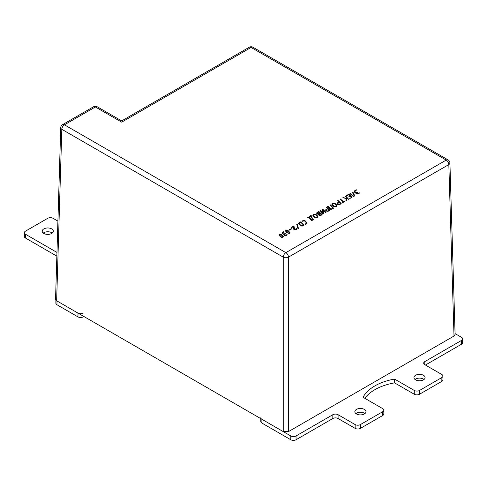 <?xml version="1.0" encoding="UTF-8"?>
<svg xmlns="http://www.w3.org/2000/svg" width="487" height="487" viewBox="0 0 487 487"><rect width="100%" height="100%" fill="white"/><g stroke="black" fill="none" stroke-linecap="round" stroke-linejoin="round"><path stroke-width="0.73" d="M333.869 206.677L332.323 205.185L332.104 203.913L333.455 203.146L335.166 203.542L336.511 204.887L336.742 206.159L336.103 206.719L333.869 206.677M331.939 204.412L332.737 203.353M336.901 205.666L336.742 206.159M349.295 196.979L348.832 196.711L350.08 195.993L348.729 194.648L347.14 195.573L346.677 195.305L349.039 194.21L352.071 197.235L349.715 198.593L351.425 197.338L350.409 196.334L349.295 196.979M350.524 193.424L353.343 196.237L354.092 195.798L352.296 192.195L352.838 192.018L354.767 195.804L353.507 196.669L349.958 193.607L350.463 193.376L353.343 196.237M352.296 192.195L352.838 192.018M354.767 195.92L352.917 192.097M342.915 197.472L346.22 198.337L346.36 197.46L345.234 196.334L345.74 196.103L348.777 199.402L346.921 198.02L346.507 200.65L345.953 200.766L346.16 198.745L342.915 197.472M342.148 202.963L343.152 202.117L340.291 198.988L343.627 201.843L344.973 201.332L342.148 202.963M319.034 215.504L318.65 214.408L317.086 213.982L316.836 212.722L318.681 211.468L322.12 214.523L320.866 215.516L319.034 215.504M316.684 213.184L317.494 212.155M314.821 217.677L313.275 216.179L313.056 214.907L314.407 214.14L316.118 214.542L317.463 215.887L317.694 217.159L317.055 217.713L314.821 217.677M312.891 215.412L313.689 214.353M317.853 216.66L317.694 217.159M304.424 220.83L302.013 221.354L303.024 220.508L305.045 220.672L307.084 223.022L305.507 224.379L305.051 224.117L306.055 223.539L306.256 222.62L304.424 220.83M306.402 223.143L306.256 222.62M295.658 229.535L296.041 228.525L296.595 228.64L295.993 229.876L294.178 229.876L293.667 229.103L293.448 226.565L292.078 227.356L291.616 227.094L293.965 226.005L294.629 229.602L295.658 229.84L296.041 228.525L296.498 228.525M296.498 228.829L296.571 229.304M296.723 224.251L297.362 224.197L298.415 228.476L297.861 228.373L296.723 224.251L297.265 224.099M289.619 230.065L289.162 229.803L291.512 228.707L289.619 230.065M289.716 232.713L289.095 233.857L288.578 233.888L288.998 233.066L288.785 231.915L286.289 232.317L285.479 230.771L286.076 230.29L287.933 230.327L289.722 232.664M285.358 231.118L286.076 230.29M288.517 233.979L289.077 232.78M282.886 237.443L281.029 237.224L279.295 235.556L279.027 234.813L279.501 234.089L281.358 234.302L283.093 235.97L283.367 236.725L282.886 237.443M284.329 235.538L283.903 234.405L282.448 233.711L282.229 232.664L283.671 231.678L284.134 231.946L283.13 232.524L282.923 233.443L283.483 233.949L285.345 233.632L284.609 235.124L287.172 234.704L286.161 235.556L284.329 235.538M282.101 233.048L282.789 232.189M283.13 232.829L282.923 233.742L282.758 233.383L283.264 233.778M284.81 234.509L284.609 235.124M300.68 221.859L304.125 224.915L302.628 226.041L300.759 226.005L298.568 223.527L299.262 222.681L301.088 221.889M310.523 215.692L310.974 215.412L311.473 215.899L311.169 216.338L313.482 219.777L311.662 220.562L308.795 217.707L308.155 217.817L307.687 217.056L308.46 217.372L310.828 216.003L310.469 215.638M320.58 210.713L322.711 212.843L322.382 209.532L322.881 209.3L325.973 212.369L325.407 212.557L323.24 210.396L323.605 213.738L323.106 213.963L320.062 210.67L322.711 212.843M337.479 204.327L337.26 203.061L338.836 201.953L337.619 200.729L338.118 200.504L341.168 203.529L339.908 204.522L338.623 204.735L337.479 204.327M337.095 203.56L337.893 202.501M326.053 210.926L325.827 209.66L327.41 208.552L326.187 207.328L326.692 207.103L329.736 210.128L328.482 211.121L327.197 211.334L326.053 210.926M325.669 210.159L326.467 209.1M328.128 206.269L331.014 209.13L332.907 208.034L329.997 205.13L330.503 204.899L333.54 208.199L330.722 209.562L327.629 206.5L328.189 206.318M359.68 192.84L358.195 193.96L356.892 194.112L354.487 192.122L354.28 191.068L356.642 189.814L355.169 190.934L354.962 191.848L355.802 192.694L357.385 192.042L356.143 193.029L356.794 193.643L359.68 192.84M354.146 191.464L354.828 190.6M355.169 191.239L354.962 192.152L354.798 191.793L355.802 192.694M449.915 162.999A3.713 3.713 0 0 0 448.058 159.894A3.713 2.143 120 0 0 446.195 160.077A3.713 2.143 -120 0 1 448.825 164.576L288.493 257.142A3.713 2.143 60 0 0 285.863 252.643A3.713 2.143 120 0 0 283.239 257.142L61.819 129.311A3.713 2.143 120 0 1 64.448 124.812L285.863 252.643L446.195 160.077L251.097 47.44L121.683 122.158C121.683 120.52 121.683 120.52 121.683 122.158C121.683 120.52 121.683 120.52 121.683 122.158L95.361 106.963L64.448 124.812A3.713 2.143 -120 0 0 62.592 124.629A3.713 3.713 0 0 0 60.735 127.734A3.713 2.143 1.7 0 0 61.819 129.311L56.638 300.765L283.239 431.592L283.239 257.142A3.713 2.07 0 0 0 288.493 257.142L288.493 431.592L454.012 336.03L448.825 164.576A3.713 2.143 -1.7 0 0 449.915 162.999L455.095 334.478L454.012 336.03M288.493 431.592L283.239 431.592M56.638 300.765L55.548 299.213L60.735 127.734M279.039 234.959L279.501 234.089M279.501 234.387L281.358 234.302M281.358 234.606L283.093 235.97M283.093 236.268L283.355 236.871M279.678 234.917L279.842 234.424L279.995 235.55L281.486 236.956L282.716 236.913M279.842 234.728L280.5 236.469L281.486 237.26L282.74 237.072M279.995 235.854L279.995 235.55M282.551 237.406L281.894 235.361L279.842 234.424M281.486 237.26L281.486 236.956M282.789 232.494L283.671 231.678M283.671 231.982L284.134 231.982M283.483 234.253L284.475 233.87M284.475 234.174L284.889 233.632M284.889 233.937L285.345 233.937M284.785 235.562L285.826 235.215M285.826 235.519L286.709 234.704M286.709 235.008L287.172 235.008M286.076 230.595L287.36 230.138M287.36 230.442L287.933 230.327M288.097 230.753L289.12 231.459M289.12 231.763L289.716 232.902M288.998 233.37L289.089 232.926M286.417 230.929L286.21 231.842L286.764 232.354L287.762 232.275L288.474 231.562L287.488 230.607L286.417 230.625L286.21 231.544L286.764 232.049L288.474 231.562M286.003 231.441L286.21 231.842L286.003 231.441M287.762 232.275L287.762 231.97M286.764 232.354L286.764 232.049M286.545 232.183L286.545 231.879M289.193 230.083L291.049 228.707M291.049 229.012L291.512 229.012M297.362 224.501L298.452 228.452M296.595 228.945L296.571 229.608M291.652 227.374L293.509 225.998M293.509 226.303L293.965 226.005M294.069 226.431L294.318 229.097M294.318 229.401L294.629 229.602M294.629 229.907L295.658 229.84M302.05 221.372L303.024 220.508M303.024 220.812L304.88 220.55M305.045 220.97L306.731 222.346M306.731 222.65L307.066 223.168M305.087 224.397L306.055 223.539M306.055 223.837L306.256 222.924M301.088 222.194L304.095 225.195M298.592 223.685L299.262 222.681M299.262 222.985L300.68 222.163M299.602 223.32L299.395 224.233L301.228 226.029L302.293 226.011L303.48 225.024L300.783 222.334L299.602 223.016L299.395 223.929L301.228 225.725L303.48 225.024M299.231 223.874L299.395 224.233L299.231 223.874M302.293 226.011L302.293 225.706M301.228 226.029L301.228 225.725M301.082 225.913L301.082 225.609M312.904 215.564L313.056 215.211M313.689 214.651L314.407 214.14M314.407 214.444L315.917 214.396M316.118 214.846L317.463 215.887M317.463 216.191L317.841 216.812M313.555 215.601L315.29 217.701L316.72 217.683L317.195 216.758M316.72 217.683L317.195 216.873M313.555 215.802L315.29 217.397L316.72 217.379M313.75 216.21L313.75 215.905M317.195 216.569L315.454 214.67L314.024 214.688L313.543 215.686M316.258 217.847L316.258 217.543M315.29 217.701L315.29 217.397M315.101 217.555L315.101 217.251M310.523 215.723L310.974 215.412M311.029 215.759L311.443 216.173M313.518 219.753L311.169 216.338M307.687 217.36L308.131 217.05M308.46 217.671L310.828 216.003M309.269 217.433L311.966 220.428L312.91 219.576L310.676 216.618L309.269 217.433L311.966 220.124L312.91 219.576M311.966 220.428L311.966 220.124M322.424 209.611L322.881 209.3M322.942 209.647L325.906 212.606M323.386 213.513L323.24 210.396M320.062 210.974L320.519 210.664M316.696 213.336L316.836 213.026M317.494 212.454L318.681 211.468M318.681 211.772L319.04 211.461M319.088 211.802L322.096 214.804M317.341 213.44L317.804 214.195L320.129 213.592L318.778 211.942L317.341 213.269L317.804 213.89L320.129 213.288M319.515 214.475L319.149 215.096L319.484 215.516L321.475 214.937L320.458 213.629L319.515 214.17L319.149 214.791L319.484 215.211L321.475 214.633M320.525 215.485L320.525 215.181M319.484 215.516L319.484 215.211M319.18 214.14L319.18 213.836M317.804 214.195L317.804 213.89M342.178 202.982L343.152 202.117M340.291 199.293L340.748 198.982M340.748 199.286L343.627 201.843M343.627 202.148L344.516 201.332M344.516 201.636L344.973 201.636M342.915 197.777L343.298 197.442M343.298 197.746L346.22 198.337M346.22 198.641L346.36 197.46M345.283 196.413L345.74 196.103M345.8 196.456L348.759 199.408M345.892 200.717L346.16 198.745M353.343 196.535L354.092 195.798M350.007 193.686L350.463 193.376M348.869 196.998L350.08 195.993M346.714 195.585L348.631 194.179M348.631 194.483L349.039 194.21M349.039 194.514L352.046 197.515M349.751 198.611L351.425 197.338M337.893 202.805L338.836 201.953M337.661 200.814L338.118 200.504M338.179 200.851L341.144 203.81M337.114 203.712L337.26 203.365M337.759 203.749L337.954 204.357L339.019 204.662L340.523 203.937L339.177 202.288L338.228 202.835L337.954 204.059L339.019 204.357L340.523 203.633M339.579 204.485L339.579 204.181M339.019 204.662L339.019 204.357M331.951 204.564L332.104 204.217M332.737 203.657L333.455 203.146M333.455 203.444L334.965 203.396M335.166 203.846L336.511 204.887M336.511 205.191L336.888 205.818M332.597 204.601L334.338 206.707L335.768 206.683L336.243 205.764M335.768 206.683L336.243 205.879M332.597 204.808L334.338 206.403L335.768 206.378M332.798 205.216L332.798 204.911M336.243 205.575L334.502 203.669L333.071 203.688L332.591 204.692M335.306 206.847L335.306 206.543M334.338 206.707L334.338 206.403M334.149 206.561L334.149 206.257M326.467 209.404L327.41 208.552M326.235 207.407L326.692 207.103M326.753 207.45L329.711 210.408M325.681 210.305L325.827 209.964M326.327 210.347L326.527 210.956L327.587 211.255L329.096 210.536L327.751 208.886L326.801 209.434L326.527 210.652L327.587 210.956L329.096 210.232M328.153 211.084L328.153 210.78M326.527 210.956L326.527 210.652M328.189 206.616L331.014 209.13M331.014 209.428L332.907 208.034M330.046 205.21L330.503 204.899M330.557 205.252L333.522 208.211M327.678 206.579L328.128 206.573M354.828 190.904L356.186 189.814M356.186 190.119L356.642 190.119M355.802 192.992L356.922 192.042M356.922 192.347L357.385 192.347M356.648 193.528L356.143 193.029M356.794 193.948L357.86 193.625M357.86 193.929L359.223 192.84M359.223 193.144L359.68 193.144M364.355 409.409A5.576 3.22 0 0 0 358.28 408.709A5.576 3.22 0 0 0 354.84 411.685A5.576 3.22 0 0 0 356.472 413.962A5.576 3.22 0 0 0 362.547 414.656A5.576 3.22 0 0 0 365.987 411.685A5.576 3.22 0 0 0 364.355 409.409M364.915 413.579A5.576 3.22 0 0 0 364.355 413.201A5.576 3.22 0 0 0 355.912 413.579M423.465 375.282A5.576 3.22 0 0 0 417.396 374.582A5.576 3.22 0 0 0 413.95 377.553A5.576 3.22 0 0 0 415.588 379.83A5.576 3.22 0 0 0 421.657 380.53A5.576 3.22 0 0 0 425.096 377.553A5.576 3.22 0 0 0 423.465 375.282M424.031 379.452A5.576 3.22 0 0 0 423.465 379.075A5.576 3.22 0 0 0 415.021 379.452M260.801 417.755A3.713 2.143 0 0 0 261.89 419.27L290.788 435.956A3.713 2.143 0 0 0 296.047 435.956L332.828 414.717A3.713 2.143 180 0 1 338.081 414.717L338.081 418.51L355.157 428.371L355.157 424.579A3.713 2.143 0 0 0 360.41 424.579L382.745 411.685A3.713 2.143 0 0 0 383.835 410.17A3.713 2.143 0 0 0 382.745 408.648L363.04 397.276A47.373 27.351 0 0 1 394.567 379.075L414.273 390.446A3.713 2.143 0 0 0 419.526 390.446L441.855 377.553A3.713 2.143 0 0 0 442.945 376.037A3.713 2.143 0 0 0 441.855 374.521L424.78 364.666A3.713 2.143 180 0 1 423.69 363.144A3.713 2.143 180 0 1 424.78 361.628L424.78 364.666M338.081 414.717L355.157 424.579M419.526 390.446L419.526 394.239L441.855 381.345L441.855 377.553M360.41 424.579L360.41 428.371L382.745 415.478L382.745 411.685M461.56 340.395A3.713 2.143 0 0 0 462.65 338.879L462.65 342.671A3.713 2.143 180 0 1 461.56 344.187L461.56 340.395L424.78 361.628M462.65 338.879A3.713 2.143 0 0 0 461.56 337.357L455.071 333.613M442.945 376.037L442.945 379.83A3.713 2.143 180 0 1 441.855 381.345M419.526 394.239A3.713 2.143 180 0 1 414.273 394.239L394.567 382.867A47.373 27.351 0 0 0 364.793 398.287M383.835 410.17L383.835 413.962A3.713 2.143 180 0 1 382.745 415.478M360.41 428.371A3.713 2.143 180 0 1 355.157 428.371M338.081 418.51A3.713 2.143 0 0 0 332.828 418.51L332.828 414.717M296.047 435.956L296.047 439.749L332.828 418.51M296.047 439.749A3.713 2.143 180 0 1 290.788 439.749L290.788 435.956M261.89 419.27L261.89 423.063L290.788 439.749M261.89 423.063A3.713 2.143 180 0 1 260.801 421.541L260.801 418.637M461.56 344.187L425.437 365.043M394.567 382.867L394.567 379.075M43.27 233.078A5.576 3.22 180 0 1 51.713 232.701A5.576 3.22 180 0 1 52.273 233.078M51.713 228.908A5.576 3.22 180 0 1 53.345 231.179A5.576 3.22 180 0 1 49.905 234.156A5.576 3.22 180 0 1 43.83 233.456A5.576 3.22 180 0 1 42.199 231.179A5.576 3.22 180 0 1 45.638 228.208A5.576 3.22 180 0 1 51.713 228.908M56.961 252.418L25.44 234.217L25.44 238.009A3.713 2.143 180 0 1 24.35 236.493L24.35 232.701A3.713 2.143 0 0 0 25.44 234.217M56.851 256.144L25.44 238.009M83.892 316.501L83.24 316.885A3.713 2.143 180 0 1 77.981 316.885L56.967 304.746A3.713 2.143 180 0 1 55.877 303.231L55.877 300.132M24.35 232.701A3.713 2.143 0 0 1 25.44 231.179L47.769 218.292A3.713 2.143 0 0 1 53.022 218.292L57.91 221.11M77.981 316.885L77.981 313.092L56.967 300.954L56.967 304.746M77.981 313.092A3.713 2.143 0 0 0 83.24 313.092M448.058 159.894L252.954 47.251A3.713 3.713 0 0 0 249.241 47.251L121.683 120.898L97.217 106.781A3.713 2.143 120 0 0 95.361 106.963A3.713 2.143 -120 0 0 93.504 106.781L62.592 124.629M249.241 47.251A3.713 2.143 60 0 1 251.097 47.44A3.713 2.143 120 0 1 252.954 47.251M340.809 199.335L340.809 199.031M414.273 394.239L414.273 390.446M83.24 316.124L83.24 316.885M97.217 106.781A3.713 3.713 0 0 0 93.504 106.781M295.98 228.86L295.98 229.164"/></g></svg>
